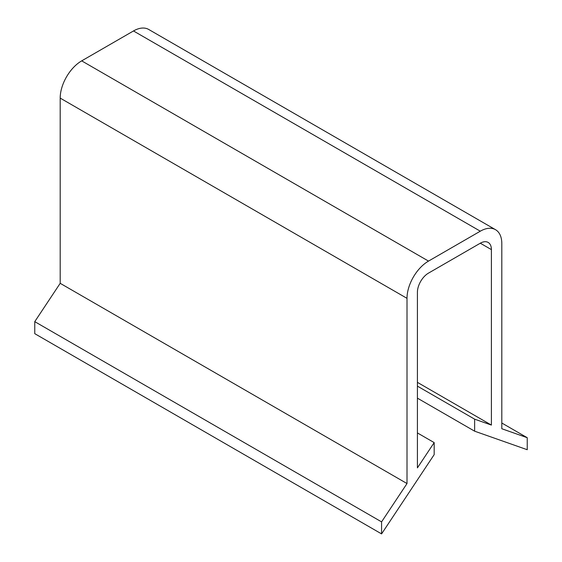 <?xml version="1.0" encoding="UTF-8"?>
<svg xmlns="http://www.w3.org/2000/svg" width="562" height="562" viewBox="0 0 562 562"><rect width="100%" height="100%" fill="white"/><g stroke="black" fill="none" stroke-linecap="round" stroke-linejoin="round"><path stroke-width="0.84" d="M495.508 229.689L148.691 29.456A30.411 17.555 120 0 0 133.489 30.959L81.694 60.865A30.411 17.555 120 0 0 60.19 98.104L60.19 283.318L407.007 483.552L407.007 298.338A30.411 17.555 -60 0 1 428.511 261.098L480.306 231.193A30.411 17.555 -60 0 1 495.508 229.689A30.411 17.555 -60 0 1 501.81 243.606L501.81 428.743L527.24 437.707L527.24 449.719L474.637 431.187L474.637 419.168L491.399 425.076L491.399 249.612A15.694 9.062 -60 0 0 488.153 242.433A15.694 9.062 -60 0 0 480.306 243.206L428.511 273.111A15.694 9.062 -60 0 0 417.411 292.331L417.411 467.872L434.18 442.61L434.18 454.623L381.577 533.9L381.577 521.88L407.007 483.552M60.19 283.318L34.76 321.647L381.577 521.88M34.76 321.647L34.76 333.666L381.577 533.9M417.411 432.93L434.18 442.61M417.411 382.357L491.399 425.076M417.411 386.129L474.637 419.168M417.411 398.149L474.637 431.187M501.81 423.017L527.24 437.707M428.511 261.098L81.694 60.865M60.19 98.104L407.007 298.338M480.306 243.206L491.399 249.612M133.489 30.959L480.306 231.193"/></g></svg>
